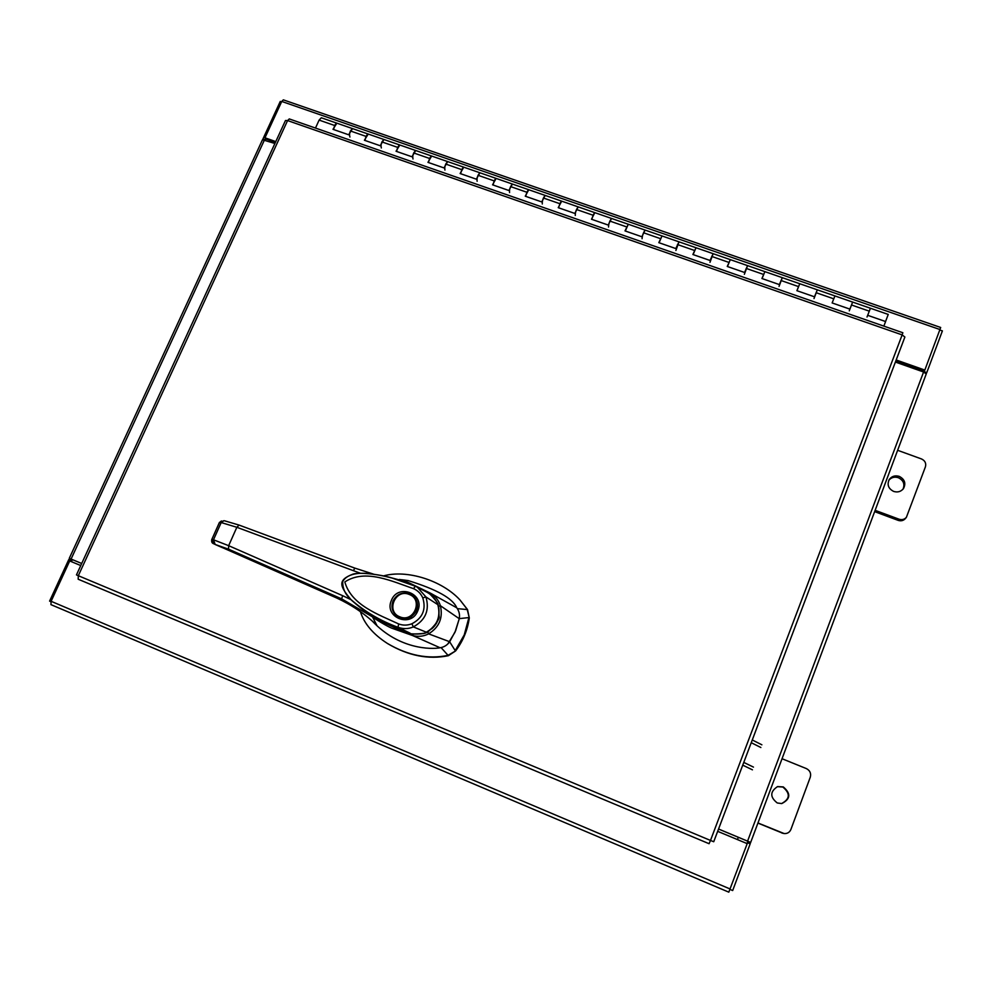 <?xml version="1.0" encoding="UTF-8"?>
<svg xmlns="http://www.w3.org/2000/svg" width="992" height="992" viewBox="0 0 992 992"><rect width="100%" height="100%" fill="white"/><g stroke="black" fill="none" stroke-linecap="round" stroke-linejoin="round"><path stroke-width="1.49" d="M333.684 129.555C334.23 125.848 335.308 123.715 336.883 123.169L332.99 129.32L348.663 134.776L352.52 128.6C349.866 130.932 348.998 133.746 349.928 137.032M365.044 140.467C365.651 136.76 366.705 134.614 368.218 134.044L321.42 117.812M396.664 151.466C397.308 147.758 398.362 145.601 399.813 145.006L368.218 134.044L364.399 140.244L380.184 145.737L383.978 139.512C381.412 141.881 380.531 144.708 381.337 147.969M428.532 162.552C429.226 158.844 430.268 156.674 431.656 156.042L399.813 145.006L396.044 151.255L411.965 156.786L415.698 150.511C413.205 152.929 412.312 155.756 413.007 158.993M460.66 173.724C461.416 170.029 462.446 167.846 463.76 167.177L431.656 156.042L427.961 162.353L444.007 167.933L447.677 161.609C445.272 164.064 444.366 166.904 444.937 170.103M493.061 184.996C493.855 181.3 494.884 179.093 496.124 178.411L463.76 167.177L460.127 173.538L476.321 179.168L479.905 172.782C477.598 175.299 476.668 178.138 477.127 181.3M525.723 196.354C526.566 192.659 527.583 190.452 528.748 189.732L496.124 178.411L492.565 184.822L508.884 190.501L512.405 184.053C510.186 186.608 509.243 189.46 509.578 192.597M558.645 207.812C559.55 204.116 560.554 201.884 561.658 201.14L528.748 189.732L525.264 196.205L541.719 201.922L545.166 195.424C543.046 198.028 542.078 200.88 542.289 203.992M561.695 201.153L558.236 207.675L574.827 213.441L578.2 206.882C576.166 209.523 575.199 212.387 575.273 215.475M591.852 219.356C592.807 215.661 593.799 213.429 594.828 212.648L591.48 219.232L608.208 225.048L611.518 218.438C609.572 221.129 608.58 223.994 608.53 227.044M625.332 231.012L628.271 224.254L594.878 212.672M659.085 242.755L661.999 235.947L628.296 224.254L625.01 230.9L641.874 236.766L645.098 230.082C643.262 232.822 642.246 235.699 642.072 238.725M693.123 254.584L696 247.74L662.011 235.947L658.812 242.656L675.812 248.57L678.999 241.85L675.887 250.492M727.446 266.526L730.298 259.644L696 247.74L692.887 254.51L710.036 260.474L713.136 253.679L709.974 262.359M762.067 278.566L764.882 271.634L730.31 259.644L727.26 266.464L744.558 272.478L747.584 265.633L744.36 274.325M796.973 290.718L799.763 283.737L764.894 271.634L761.93 278.516L779.365 284.592L782.304 277.686L779.042 286.39M832.139 302.944L849.884 309.12L852.636 302.076L834.929 295.938L832.139 302.944L834.929 295.938L799.763 283.737L796.886 290.681L814.482 296.806L817.321 289.825L814.01 298.567M867.02 317.018L870.406 308.239L852.624 302.076L849.276 310.843M885.558 321.532L888.249 314.427M888.249 314.439L870.406 308.239L867.702 315.32L885.596 321.544L883.847 326.12M594.828 212.648L561.72 201.165M315.481 128.067L319.114 120.094L321.309 117.775M783.283 786.904L777.579 786.582C769.941 791.628 769.842 797.097 777.282 802.987L781.746 803.57C790.55 799.093 791.07 793.526 783.283 786.904M781.522 803.607C790.078 799.019 790.525 793.488 782.824 787.028L777.356 786.656M757.962 822.976L784.126 833.553C787.338 833.764 789.595 832.412 790.884 829.498L810.29 777.182C811.282 773.338 809.98 770.474 806.372 768.589L782.043 758.731M757.925 823.087L782.39 833.094M784.126 833.553L781.932 833.044M899.26 476.383C895.094 475.168 891.771 476.197 889.266 479.483C886.86 484.654 888.311 488.634 893.643 491.412C897.661 492.627 900.934 491.685 903.476 488.585C906.13 483.34 904.729 479.272 899.26 476.383M902.993 489.205C905.039 484.133 903.501 480.302 898.368 477.71C894.586 476.544 891.424 477.363 888.869 480.165M875.13 510.334L899.074 519.213C902.001 520.118 904.444 519.486 906.403 517.291L925.424 466.835C926.342 463.252 925.028 460.623 921.481 458.949L897.636 450.294M874.646 511.636L898.182 520.378L899.074 519.213M906.403 517.291L905.473 518.469C903.526 520.639 901.096 521.284 898.182 520.378M455.65 630.676L459.284 618.636L468.906 617.57L464.231 634.93L455.204 650.603L449.661 641.787L455.65 630.676M459.866 599.825L467.53 609.596L469.29 617.954L467.145 609.2L459.866 599.825C441.775 580.258 406.683 569.371 383.569 575.893M360.394 611.655C364.176 623.683 373.166 634.272 387.364 643.424C407.873 655.501 428.073 659.482 447.962 655.39L455.613 650.926C463.041 641.055 467.604 630.056 469.29 617.954M441.068 647.602L448.372 655.7C428.532 659.792 408.369 655.811 387.897 643.758L387.364 643.424M467.53 609.596L457.337 608.629M448.372 655.7L455.613 650.926M447.814 643.982L454.944 632.326L459.271 618.698C459.978 614.668 459.135 611.035 456.754 607.798C452.885 598.449 436.678 589.384 408.134 580.58L402.231 579.799M459.284 618.636L459.532 615.809M413.267 596.043L413.329 596.093C417.458 600.135 418.537 604.959 416.541 610.551C411.668 618.723 405.182 620.608 397.06 616.218L396.986 616.168M391.431 600.309C398.127 582.961 425.494 593.96 417.731 610.96C410.998 628.432 383.569 617.235 391.431 600.309M399.652 617.656L396.924 616.119C392.187 612.064 390.885 607.017 393.006 601.003C396.763 594.084 402.33 591.703 409.708 593.836L413.205 595.981C417.347 600.048 418.413 604.872 416.404 610.489C412.647 617.433 407.067 619.826 399.652 617.656M399.826 616.826C385.504 611.605 395.424 588.231 409.274 594.468C423.621 599.602 413.751 623.112 399.826 616.826M423.076 590.228L427.205 592.385C427.217 590.166 440.163 604.897 437.832 604.686C440.932 616.813 437.1 625.989 426.312 632.189L426.3 632.4C426.225 634.285 409.175 634.595 410.031 633.156L410.056 633.156C388.393 626.584 369.024 615.722 351.949 600.582L351.044 599.664M413.565 588.665C417.793 590.525 420.868 593.6 422.778 597.878L425.928 596.936C429.772 610.142 425.568 620.136 413.329 626.907L426.312 632.189C428.085 633.727 408.493 634.706 410.056 633.156L398.003 627.291L398.66 623.943C378.212 614.346 351.466 605.269 344.819 581.957C365.304 568.379 392.348 581.498 413.565 588.665L415.301 586.185L417.248 587.14L425.928 596.936L437.807 604.636M427.205 592.385L427.205 592.385C432.289 595.212 435.872 599.292 437.943 604.624C438.824 605.814 439.158 609.596 438.935 615.97C441.49 619.442 425.804 635.004 426.312 632.4L426.138 632.276M422.778 597.878C426.3 609.423 422.666 618.053 411.891 623.77L413.329 626.907C408.468 629.015 403.36 629.151 398.003 627.291C380.382 620.843 364.684 611.593 350.92 599.54C345.303 594.543 342.562 588.554 342.711 581.572C347.262 573.277 359.848 572.806 367.61 573.463C384.301 575.323 400.185 579.564 415.264 586.173M372.397 621.203C399.044 649.549 431.483 649.45 440.101 647.776C444.118 647.119 447.318 645.11 449.686 641.737L428.594 633.851C439.245 627.291 443.176 617.904 440.386 605.703L459.271 618.698M430.007 594.171L430.379 593.129L456.754 607.798M407.501 582.106L390.588 577.617L407.576 582.13L430.379 593.129C435.414 596.18 438.737 600.371 440.386 605.703L438.464 606.372M428.606 633.863C423.658 636.418 418.326 636.976 412.598 635.537L440.101 647.776M412.598 635.537L391.704 628.147C387.76 626.684 374.914 619.033 372.508 616.888L376.824 625.307L374.542 623.162M412.573 635.512L413.267 633.938M354.776 568.106L239.109 525.09L354.801 568.106L373.265 574.046L354.801 568.106L353.425 570.698L360.53 573.264M427.726 631.656L428.594 633.851M439.084 614.978C438.476 620.682 435.972 625.344 431.557 628.978M374.145 622.778L376.824 625.307C365.304 614.135 351.912 605.021 336.66 597.978L341.62 598.846L372.508 616.888L372.856 616.367M351.118 599.738L342.686 595.696L341.62 598.846L228.557 549.171L215.177 544.472M221.414 520.974L219.294 522.71L221.191 522.548L236.84 527.285L353.425 570.698M224.44 520.763L239.109 525.09L236.84 527.285L228.656 545.674L342.686 595.696M375.336 623.906L375.522 624.067C364.3 613.465 351.342 604.76 336.635 597.978L223.088 547.894M228.557 549.171L228.656 545.674L213.491 539.784L211.767 539.561L213.268 543.542M221.824 547.398L215.09 544.447M219.294 522.71L211.767 539.561L219.48 522.362L223.919 520.726L221.191 522.548L213.491 539.784L214.929 543.79M752.271 739.97L761.881 744.806M760.864 747.509L751.242 742.698M752.444 769.829L742.735 765.154M743.777 762.414L753.461 767.101M289.23 118.916L902.856 332.742L902.15 334.899L904.878 337.032L713.732 841.737L710.483 840.435L709.069 843.708L78.17 579.216L78.318 575.707L76.458 574.889L285.485 120.491L287.581 120.565L289.317 118.941M904.878 337.032L713.732 841.737M80.749 565.552L69.713 560.951L51.1 601.301L50.939 604.636L728.81 892.155L50.976 604.649M728.81 892.155L747.199 843.646L717.675 831.333M896.198 359.984L924.829 370.066L940.689 327.484L283.414 99.882M283.328 99.857L281.753 101.444L264.976 137.789L275.776 141.596M895.875 360.803L924.383 370.847L924.073 371.69L926.764 372.632L942.4 330.906L939.858 330.026M264.976 137.789L265.62 138.88L275.429 142.34M924.829 370.066L924.383 370.847M918.208 368.664L917.538 369.867L918.208 368.664M737.465 839.592L738.333 837.285L737.465 839.592M262.496 139.76L274.908 143.48M81.704 563.481L69.279 558.31L70.01 558.632L69.49 559.885M81.704 563.493L70.01 558.632M70.73 561.373L71.102 560.554L68.77 559.575L49.6 601.102L50.939 601.673M265.608 140.207L262.992 138.843L280.277 101.407L281.567 101.854M265.273 139.636L265.62 138.88M71.102 560.554L71.784 560.84L72.354 559.612M262.992 138.843L263.413 139.525M750.076 843.783L750.671 842.431L718.543 829.014M730.025 889.427L732.666 890.556L750.175 843.832L747.298 842.642L747.894 841.278L718.543 829.039M895.404 362.068L923.577 372L926.243 373.959L750.671 842.431L926.243 373.959M747.398 842.667L747.05 843.597M926.218 373.686L926.764 372.632M334.713 125.513L319.114 120.094M366.11 136.412L350.387 130.956M397.755 147.411L381.908 141.906M429.66 158.484L413.676 152.942M461.826 169.657L445.718 164.064M494.252 180.916L478.008 175.274M526.95 192.274L510.57 186.583M559.91 203.72L543.393 197.991M593.154 215.264L576.501 209.486M626.659 226.908L609.869 221.067M660.461 238.638L643.523 232.76M694.536 250.468L677.462 244.54M728.897 262.409L711.673 256.42M763.555 274.437L746.182 268.41M798.498 286.576L780.989 280.5M833.751 298.815L816.081 292.69M869.29 311.166L851.483 304.978M411.891 623.77C407.439 625.493 403.037 625.555 398.66 623.943M222.592 547.708L213.33 543.591M212.61 543.132L213.02 543.43C211.866 542.835 211.445 541.545 211.755 539.561M287.581 120.565L78.318 575.707L710.483 840.435L902.15 334.899L287.581 120.565M730.186 889.018L51.1 601.301M281.753 101.444L940.019 329.555M264.517 139.822L71.077 559.054M747.584 841.129L923.577 372M925.077 372.67L926.454 373.153M747.819 841.253L750.597 842.406M413.205 595.981L413.329 596.093C417.458 600.135 418.512 604.946 416.516 610.551L411.593 616.491C411.023 617.148 405.046 620.868 397.06 616.218L396.924 616.119M410.031 633.156C404.153 631.557 395.262 627.911 383.358 622.22C373.748 617.818 363.27 610.601 351.949 600.582L350.92 599.528C339.624 586.123 337.218 579.998 353.226 574.046C360.964 571.826 383.16 575.137 391.828 577.952L415.301 586.185L424.936 591.207M425.171 591.319L423.187 590.29M408.134 580.58L399.379 579.477L407.576 582.13M336.635 597.978L222.902 547.832M222.791 547.807L221.786 547.386M709.069 843.708L78.17 579.216M262.52 139.686L69.279 558.31"/></g></svg>
